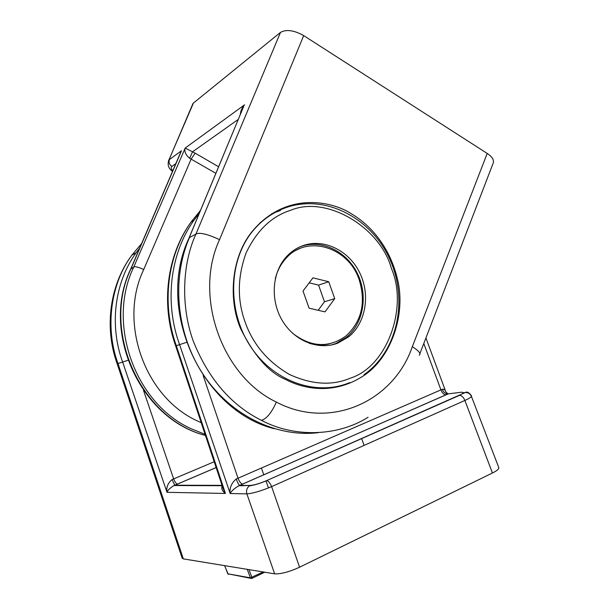 <?xml version="1.0" encoding="UTF-8"?>
<svg xmlns="http://www.w3.org/2000/svg" width="609" height="609" viewBox="0 0 609 609"><rect width="100%" height="100%" fill="white"/><g stroke="black" fill="none" stroke-linecap="round" stroke-linejoin="round"><path stroke-width="0.91" d="M222.049 485.358L174.768 485.198L177.386 484.086L173.976 485.525C170.033 487.984 167.719 490.245 167.011 492.316L225.437 493.45L176.298 345.691L175.636 345.805L223.115 488.555L225.437 493.45C222.186 491.082 221.113 488.547 222.216 485.853M186.415 342.403L176.298 345.691C161.218 303.564 167.445 254.882 191.15 221.935L200.551 210.333M141.638 243.531L131.864 255.171C110.008 284.456 105.113 328.807 117.979 363.497L122.645 362.073C109.087 325.031 114.713 282.134 136.15 252.765L139.651 248.16M274.636 573.83C280.818 574.15 289.138 571.942 299.582 567.223L271.614 486.621C261.01 491.037 252.765 493.45 246.881 493.869L274.636 573.83L183.332 558.879L117.979 363.497L117.111 363.634L182.213 558.263L183.332 558.879M216.126 467.56L177.386 484.086C176.085 483.66 174.844 481.932 173.649 478.902L214.193 461.736M222.171 485.723L173.968 485.533L174.722 485.175L172.035 479.58L173.649 478.902L143.526 390.438M236.216 478.986C237.518 482.457 238.644 484.589 239.603 485.381L238.758 485.792C234.138 488.601 231.283 491.189 230.187 493.541C229.41 487.954 231.42 483.097 236.216 478.986L238.02 478.217C239.39 481.658 240.905 483.63 242.565 484.14L448.003 393.901C445.476 393.878 443.565 392.341 442.256 389.288C443.976 388.9 445.171 389.76 445.834 391.876L445.917 392.127M127.92 360.307L122.645 362.073L167.011 492.316C166.15 487.421 167.825 483.173 172.035 479.58M299.582 567.223L492.445 472.995C496.83 470.848 498.954 469.075 498.824 467.674L471.457 396.482C470.894 397.365 468.702 398.689 464.88 400.463L492.445 472.995M449.214 393.741L448.003 393.901L445.826 391.869M446.321 393.68L446.488 394.701M423.803 343.484L440.931 389.874L442.256 389.288M446.092 394.876L448.285 393.856L461.721 392.188L463.906 392.759L459.483 395.355L266.666 480.6C259.655 483.546 254.181 485.16 250.246 485.449L238.758 485.792L239.603 485.381L445.91 394.891C443.862 394.662 442.21 392.988 440.931 389.874L238.02 478.217L203.155 375.517M285.431 379.384C302.673 388.595 332.72 395.363 362.34 376.537C391.222 358.861 406.447 313.742 397.327 278.458C388.603 243.204 367.402 223.214 351.538 213.881C332.445 201.107 285.065 190.465 251.045 232.844C230.781 259.046 228.573 300.306 240.456 328.297C254.067 355.656 269.056 372.685 285.431 379.384M215.898 173.352L189.597 158.249C185.638 154.861 184.162 151.466 185.182 148.063L133.782 267.001C134.962 266.247 138.281 267.085 143.732 269.513L191.142 159.071L195.146 153.163L218.623 166.775M130.684 269.117L133.782 267.001C106.347 323.379 134.871 403.318 190.952 428.652L205.081 434.346M189.597 158.249L192.558 151.808L238.286 119.402M368.08 417.264C337.569 436.615 294.2 437.749 261.413 420.339C230.925 405.069 208.141 378.478 193.068 340.568C180.751 306.152 182.182 263.918 195.908 234.13L189.506 237.518C171.076 279.615 176.549 334.836 203.764 375.296C231.017 415.757 276.905 437.704 318.423 432.656M168.343 161.263L193.434 103.043L280.483 32.414L195.908 234.13C199.326 232.151 207.212 233.985 219.567 239.626L303.685 35.604C294.018 30.199 286.283 29.133 280.483 32.414M240.365 114.385C240.532 111.021 241.933 107.839 244.559 104.824L185.182 148.063L195.146 153.163M178.27 157.906L179.381 155.31M274.24 428.721C201.412 410.626 154.846 309.075 189.193 237.731L241.803 110.929M189.087 237.837L243.669 106.423M193.434 103.043L192.292 105.083M419.807 353.859L492.765 164.209C494.622 160.753 492.765 157.16 487.208 153.43L303.685 35.604M487.208 153.43L412.316 346.681C418.832 350.807 421.162 353.669 419.296 355.253M338.003 343.042L348.63 336.83C365.887 322.915 370.569 294.649 359.675 272.68C348.949 250.626 324.224 238.332 303.419 245.48C296.926 247.718 291.262 251.471 286.436 256.724C271.941 272.489 270.069 300.45 282.447 320.829C294.718 341.291 318.926 350.662 338.003 343.042M331.235 345.021L335.742 343.56L346.346 337.371C363.558 323.501 368.239 295.335 357.384 273.441C346.696 251.471 322.032 239.223 301.28 246.356L300.085 246.79M329.743 343.773C323.082 345.394 316.299 345.257 309.402 343.369M275.298 278.709C277.27 270.822 280.802 264.078 285.887 258.46C306.944 233.909 348.896 247.201 359.28 280.087C366.078 302.749 361.67 321.354 346.057 335.909C328.837 348.234 311.024 347.351 292.609 333.26M283.193 260.751L284.784 258.901C289.031 254.296 293.964 250.885 299.582 248.678M309.09 308.162L303.016 291.049L312.935 277.849L328.731 281.731L334.729 298.646L325 311.884L309.09 308.162M318.18 310.286L324.475 301.76L334.729 298.646M324.475 301.76L318.583 285.119L328.731 281.731M318.583 285.119L309.189 282.835M227.736 573.632L224.668 565.647M249.028 569.636L251.905 577.431L251.684 578.497L250.39 577.834L263.225 571.965M459.483 395.355L459.688 395.34C461.805 395.576 463.533 397.281 464.88 400.463L271.614 486.621C270.183 483.112 268.592 481.102 266.826 480.608C259.685 483.576 253.915 485.32 249.515 485.837L249.515 485.837C246.873 487.801 245.998 490.481 246.881 493.869L230.187 493.541L179.609 344.679C164.164 302.315 170.177 253.451 193.845 220.42L199.349 213.226M177.478 484.086L216.142 467.598M250.246 485.449L239.672 485.411L242.717 484.147M471.457 396.482C470.27 393.856 468.23 392.531 465.329 392.508L266.666 480.6M471.572 395.941C469.12 392.531 467.042 391.381 465.329 392.508L463.906 392.759M248.99 486.21L249.005 485.442M172.766 170.771C171.022 168.838 170.733 167.399 171.905 166.447C169.348 164.666 168.51 162.367 169.386 159.566L181.474 150.766L131.148 268.394C100.713 330.413 140.725 419.068 205.439 435.42C140.435 419.281 100.112 331.106 130.943 268.531L180.827 151.945M326.493 388.443L330.756 387.522M201.214 422.707L197.103 420.804C144.744 396.939 118.192 322.283 143.732 269.513M171.905 166.447L175.795 163.692M261.413 420.339C266.673 418.748 271.66 412.666 276.364 402.077C221.676 376.149 193.319 295.761 219.567 239.626M412.316 346.681C393.688 401.529 330.177 430.563 276.364 402.077M280.475 210.448L271.66 213.759M290.912 210.196C326.721 195.139 380.222 227.431 391.397 268.394C408.342 307.263 387.286 366.527 350.434 378.12C332.149 385.923 311.808 384.698 289.397 374.444C267.716 361.769 252.948 344.306 245.1 322.047C237.091 299.841 237.434 276.775 246.135 252.842C256.937 230.301 271.858 216.088 290.912 210.196M324.825 388.527L329.164 387.689M287.494 206.999C273.761 211.468 262.076 219.605 252.446 231.405C228.36 261.033 227.134 311.001 250.444 346.323C273.586 381.805 316.604 396.566 349.741 382.589M262.167 221.303L260.142 222.681M247.254 569.346L250.39 577.834L227.796 573.792L250.733 578.322M199.265 213.416L193.845 220.42L191.157 221.92M139.613 248.251L136.15 252.765L131.879 255.163M364.091 445.392L361.677 438.594M175.636 345.805C160.647 303.921 166.904 255.171 191.15 221.935M268.493 487.931L265.981 480.897M263.826 474.875L261.535 468.45M222.567 486.918L222.247 485.944M425.927 337.957L445.811 391.823M117.111 363.634C104.017 327.269 109.826 284.669 131.864 255.171M326.142 388.466L330.428 387.56M192.962 103.5L168.937 159.977M243.691 106.377L241.895 110.709M180.843 151.907L179.457 155.143M168.944 159.969C167.209 164.62 168.396 168.419 172.514 171.365M364.068 374.657C397.715 351.058 408.296 299.917 389.927 259.503C371.893 218.92 327.277 194.598 288.11 206.9C274.164 211.353 262.273 219.522 252.446 231.405M346.346 337.371L348.63 336.83M285.887 258.46L284.784 258.901M228.268 574.356L224.584 565.639M264.74 572.209L251.981 578.375"/></g></svg>
